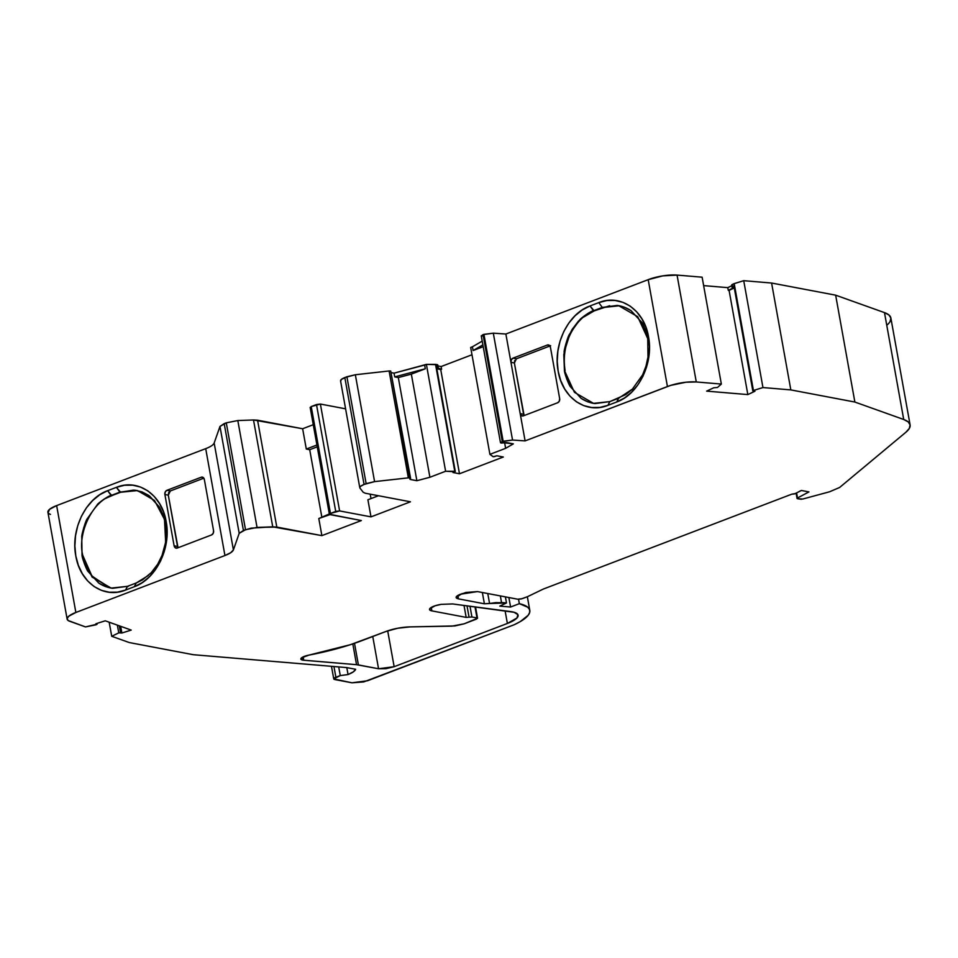 <?xml version="1.0" encoding="UTF-8"?>
<svg xmlns="http://www.w3.org/2000/svg" width="958" height="958" viewBox="0 0 958 958"><rect width="100%" height="100%" fill="white"/><g stroke="black" fill="none" stroke-linecap="round" stroke-linejoin="round"><path stroke-width="1.44" d="M352.807 643.884L356.544 664.684L352.807 643.884L356.544 664.684L303.77 660.254L302.716 660.11L302.225 657.368L302.716 660.11A9.017 2.431 -10.2 0 1 300.86 659.032A9.017 2.431 -10.2 0 1 309.027 655.092L350.365 644.698L385.942 631.478L397.702 628.244L410.072 626.891L454.942 625.933L464.079 623.838L477.527 618.269M338.701 666.924L340.258 675.582L348.053 674.552L340.258 675.582L338.701 666.924L340.258 675.582L334.498 677.917L333.959 679.222L351.957 682.803L367.537 680.755L514.183 624.748L367.537 680.755L351.957 682.803L363.669 681.94L514.183 624.748L520.302 621.574L528.193 615.264L529.726 612.306L529.582 609.599L527.762 607.204L519.344 603.672L518.565 599.301L519.344 603.672L510.578 607.025L508.878 597.541L510.578 607.025L499.777 606.115L506.483 602.941L495.957 602.582L489.562 603.516L487.778 593.541L489.562 603.516L484.389 603.791L458.439 598.87L457.816 595.445L458.439 598.87L456.104 597.529L461.912 593.649L477.503 591.589L517.739 599.217L522.421 598.606L527.678 596.595L522.421 598.606L517.739 599.217L521.26 598.954L527.678 596.595L543.366 589.038L791.787 494.172L795.356 493.586L800.553 490.819L795.356 493.586L791.787 494.172L543.366 589.038L791.787 494.172L794.577 493.897L801.427 490.484L808.935 491.909L797.499 497.992L796.589 492.927L797.523 498.735L796.589 492.927M564.406 370.411L565.088 370.542C559.807 336.629 582.332 313.673 594.188 310.883L583.566 317.098M618.629 398.253L632.627 388.96L618.629 398.253L609.851 401.594L593.541 403.378L574.441 392.325L564.418 370.411L564.13 351.945C563.903 350.329 567.795 336.282 569.555 334.126L579.865 319.673C580.261 318.774 590.463 311.027 593.505 310.751L602.283 307.41L594.188 310.883L602.283 307.41L618.581 305.614L637.693 316.679L647.728 338.593L647.991 357.047L645.967 366.219L642.59 374.877L632.256 389.331L625.742 394.6L609.851 401.594L607.899 405.354L616.665 402.013C638.591 394.349 653.787 363.082 648.506 336.737C644.243 309.997 620.461 293.615 598.786 302.608L590.008 305.961L593.505 310.751L602.965 307.53L594.188 310.883L590.008 305.961C568.094 313.613 552.886 344.892 558.179 371.237C562.442 397.965 586.224 414.347 607.899 405.354L616.665 402.013C638.591 394.349 653.787 363.082 648.506 336.737C644.243 309.997 620.461 293.615 598.786 302.608L606.929 300.525L615.096 300.465L622.951 302.357L630.244 306.153L636.651 311.769L641.944 318.918L645.967 327.361L648.506 336.701L649.452 346.712L648.794 356.915L646.59 366.926L642.89 376.422L637.836 384.924L631.609 392.217L624.496 397.989L616.665 402.013L618.629 398.253L616.665 402.013L618.629 398.253L609.851 401.594L607.899 405.354L599.756 407.437L591.589 407.509L583.721 405.605L576.441 401.809L570.022 396.193L564.741 389.056L560.717 380.613L558.179 371.273L557.233 361.262L557.891 351.047L560.083 341.036L563.795 331.54L568.836 323.05L575.075 315.745L582.189 309.985L590.008 305.961L593.505 310.751L587.386 313.781L578.488 321.074L572.058 329.54L567.675 338.39L563.819 354.604L564.418 370.411L564.13 351.945C563.903 350.329 567.795 336.282 569.555 334.126L579.865 319.673C580.261 318.774 590.463 311.027 593.505 310.751L594.188 310.883C582.332 313.673 559.807 336.629 565.088 370.542M734.295 287.927L729.086 290.382L734.295 287.927L729.086 290.382L747.839 394.588L754.928 391.235L753.06 391.02L734.199 283.616L734.067 286.646M127.486 586.32L125.534 590.08L134.3 586.727C156.214 579.063 171.422 547.796 166.141 521.451C161.878 494.723 138.096 478.341 116.421 487.335L120.6 492.256L111.823 495.597C92.83 500.914 77.131 533.103 82.723 555.257L82.041 555.125L81.753 536.66C81.538 535.043 85.43 521.008 87.178 518.841L97.5 504.387C97.896 503.489 108.098 495.741 111.14 495.466L107.643 490.676C85.729 498.34 70.521 529.606 75.814 555.951C80.077 582.692 103.847 599.073 125.534 590.08L127.486 586.32L112.601 588.296C107.775 587.661 103.165 585.925 98.746 583.075L88.004 571.411C86.927 570.573 81.921 558.059 82.041 555.125L81.753 536.66L83.789 527.499L87.178 518.841L97.5 504.387L104.027 499.118L119.918 492.125L136.216 490.34L149.604 496.028L159.363 507.022L163.028 514.733L165.363 523.308L166.225 533.774L165.423 543.042L162.082 555.329L157.711 564.178L151.268 572.644L142.383 579.937L136.264 582.967L127.486 586.32L112.601 588.296L105.404 586.559L98.746 583.075L88.004 571.411L84.364 563.711L82.041 555.125L81.753 536.66C81.538 535.043 85.43 521.008 87.178 518.841L97.5 504.387C97.896 503.489 108.098 495.741 111.14 495.466L119.918 492.125L116.421 487.335L124.564 485.251L132.731 485.179L140.587 487.071L147.867 490.879L154.286 496.495L159.579 503.633L163.59 512.075L166.129 521.415L167.075 531.427L166.417 541.641L164.225 551.652L160.525 561.149L155.471 569.639L149.244 576.932L142.131 582.704L134.3 586.727L136.264 582.967L127.486 586.32L128.168 586.452L127.486 586.32L125.534 590.08L134.3 586.727L136.264 582.967L127.486 586.32L111.176 588.104L92.064 577.051L82.041 555.125L91.549 575.734L108.996 587.625M436.537 367.261L438.249 367.656L437.291 368.399L441.614 369.213L436.836 368.806L440.728 369.549L459.481 473.755L503.321 457.014L496.831 455.78L494.711 456.535L496.831 455.78L503.321 457.014L496.831 455.78L493.214 456.726L494.711 456.535L493.023 456.655L489.909 454.343L470.677 347.467L472.426 346.796L473.108 350.532L483.215 346.676M504.638 442.788L505.632 448.332L504.638 442.788L505.632 448.332L513.344 443.865L506.854 442.632L500.543 442.656M505.632 448.332L513.344 443.865L505.632 448.332L489.909 454.343L470.677 347.467L472.426 346.796L473.108 350.532L482.892 344.868L473.108 350.532L478.15 348.604L473.108 350.532L482.892 344.868M501.142 443.051L504.555 442.8L501.142 443.051L502.279 441.494L500.555 442.788L502.279 441.494L483.06 334.617L481.91 336.174M410.264 478.784L410.383 479.479L410.264 478.784L410.383 479.479L416.874 480.712L398.312 377.572L394.72 376.889L394.049 373.153L391.163 372.602M410.587 478.293L390.708 371.009L409.928 479.228L410.587 478.27L409.94 477.886L410.383 479.479L416.874 480.712L398.312 377.572L394.72 376.889L425.304 368.782L411.341 374.123L398.312 377.572L394.72 376.889L394.049 373.153L424.634 365.046L425.304 368.782L411.341 374.123L398.312 377.572L416.874 480.712L429.902 477.264L411.341 374.123L398.312 377.572M378.482 495.729L367.908 499.765L378.482 495.729L367.908 499.765L370.986 516.865L410.455 501.8L365.369 493.25L363.238 492.292L365.369 493.25L363.238 492.292L359.969 488.125C359.346 487.011 360.711 485.79 364.064 484.437L344.832 377.56C341.479 378.913 340.114 380.134 340.737 381.248L341.252 379.5L346.904 376.757L366.136 483.634L364.064 484.437L344.832 377.56L346.904 376.757L366.136 483.634L374.578 481.623L355.346 374.746L346.904 376.757L366.136 483.634L364.064 484.437L344.832 377.56L355.346 374.746L346.904 376.757M359.969 488.125L363.238 492.292L359.969 488.125C359.346 487.011 360.711 485.79 364.064 484.437L360.483 486.377L359.789 487.718L340.557 380.841M329.504 514.434L318.798 518.529L329.971 514.602L330.462 513.44L335.719 511.428L339.611 510.925L335.719 511.428L316.487 404.551L311.23 406.563L330.462 513.44L335.719 511.428L316.487 404.551L311.23 406.563L330.462 513.44L318.798 518.529L321.876 535.63L276.802 527.08L257.57 420.203L253.511 419.975L272.743 526.852L276.802 527.08L257.57 420.203L253.511 419.975L272.743 526.852L257.043 527.427L237.812 420.55L226.28 422.837L245.511 529.714L257.043 527.427L237.812 420.55L226.28 422.837L245.511 529.714L257.043 527.427L237.812 420.55L253.511 419.975L272.743 526.852L251.092 528.145L243.428 530.504L245.511 529.714L226.28 422.837L224.196 423.628L243.428 530.504L239.201 533.319L245.511 529.714M159.363 507.022L148.658 495.358L141.988 491.873L134.791 490.149L119.918 492.125L116.421 487.335L107.643 490.676L111.823 495.597L109.356 496.651M348.053 674.552L346.796 667.606L355.61 669.271C355.047 670.983 352.52 672.744 348.053 674.552L346.796 667.606L355.61 669.271L353.286 671.881L348.053 674.552L346.796 667.606L355.61 669.271C355.047 670.983 352.52 672.744 348.053 674.552L340.258 675.582L335.875 677.258L333.947 666.517M518.565 599.301L519.344 603.672A58.857 15.831 169.8 0 1 514.183 624.748A58.857 15.831 169.8 0 0 529.798 610.39A58.857 15.831 169.8 0 0 519.344 603.672L510.578 607.025L499.777 606.115L506.483 602.941L505.393 596.882L506.483 602.941L501.537 602.534L500.351 595.924M797.523 498.735L797.499 497.992L808.935 491.909L801.427 490.484L808.935 491.909L797.499 497.992L797.523 498.735L801.379 499.274L797.523 498.735L802.768 499.034L829.556 491.777L839.615 487.478L829.556 491.777L802.768 499.034L829.556 491.777L839.615 487.478L905.909 432.226L909.322 428.418L910.1 424.921L908.196 421.891L903.717 419.496L854.871 402.049L790.829 389.906L762.951 387.559L743.719 280.682L733.876 283.736L734.307 286.813M609.659 305.734L594.188 310.883M568.908 337.168L565.603 347.61M502.279 441.494L503.154 441.243L483.922 334.366L483.06 334.617L502.279 441.494L512.542 440.045L502.279 441.494L483.06 334.617L481.323 335.911M437.674 365.19L437.782 367.369A2.251 0.611 -10.2 0 1 438.249 367.632L437.77 364.962A2.251 0.611 169.8 0 0 437.303 364.699L437.782 367.369L436.309 367.082L435.531 364.387L454.918 471.731L452.99 472.522L459.481 473.755L452.99 472.522L454.763 471.264L452.99 472.522L459.481 473.755L440.728 369.549L459.481 473.755L503.321 457.014L459.481 473.755M475 606.893L476.988 617.934L475 606.893L476.988 617.934L476.497 619.096L464.079 623.838L452.008 626.125L410.072 626.891L452.008 626.125L464.079 623.838L476.497 619.096L476.988 617.934L471.923 616.976L469.995 606.222L471.923 616.976L469.049 617.18L471.923 616.976L469.995 606.222M437.435 365.381A2.251 0.611 169.8 0 0 437.303 364.699L426.394 364.375L435.531 364.387L454.763 471.264L445.614 471.252L426.394 364.375L424.634 365.046L425.304 368.782L411.341 374.123L429.902 477.264L445.614 471.252L426.394 364.375L435.531 364.387L454.763 471.264L445.614 471.252L426.394 364.375L394.049 373.153L394.72 376.889L425.304 368.782L424.634 365.046L394.049 373.153M370.195 494.16L370.997 498.591M317.254 446.823L309.709 449.697L317.254 446.823L309.709 449.697L321.876 517.344L309.709 449.697L306.297 449.051L316.918 445.003M133.437 490.101L120.6 492.256L111.823 495.597C92.83 500.914 77.131 533.103 82.723 555.257L92.052 576.369L110.469 587.972M203.838 478.162L170.344 490.951L168.656 492.604L168.297 495.166L177.517 546.467L174.117 545.821L164.884 494.52L168.297 495.166L178.032 547.748L177.517 546.467L174.117 545.821L164.884 494.52A3.377 2.67 100.7 0 1 166.931 490.304L170.344 490.951L168.297 495.166L177.517 546.467L174.117 545.821L164.884 494.52L168.297 495.166L170.344 490.951L166.931 490.304L170.344 490.951L203.838 478.162L170.344 490.951M96.842 623.454L96.099 624.784L85.49 626.915L69.695 621.275L85.49 626.915L96.974 624.209L85.49 626.915L68.174 620.533L67.132 618.569L68.796 616.186L75.862 612.473A22.549 6.059 169.8 0 0 67.132 619.119A22.549 6.059 169.8 0 0 69.695 621.275A22.549 6.059 169.8 0 1 75.862 612.473L224.938 555.532L205.707 448.655C210.616 446.751 213.43 444.871 214.173 443.027L233.405 549.904C232.662 551.748 229.836 553.628 224.938 555.532L75.862 612.473L56.642 505.596A22.549 6.059 169.8 0 0 47.912 512.243L67.132 619.119M119.319 625.837L120.54 632.627L118.756 632.879L117.367 625.143L118.756 632.879L120.54 632.627L119.319 625.837L120.54 632.627L121.882 633.01L120.672 626.316M117.367 625.143L118.756 632.879L121.882 633.01L131.222 630.089L121.882 633.01L131.222 630.089L105.26 620.808L131.222 630.089L105.26 620.808L95.92 623.742L96.974 624.209L95.92 623.742L105.26 620.808L95.92 623.742L96.974 624.209L96.099 624.784M487.778 593.541L489.562 603.516L506.483 602.941L505.393 596.882M732.175 287.711A2.251 0.611 -10.2 0 0 732.499 287.939A2.251 0.611 -10.2 0 1 732.75 287.172L732.223 287.807L732.99 288.083L728.272 290.322L727.781 287.639L728.272 290.322L732.99 288.083L728.272 290.322L729.086 290.382L728.272 290.322L729.086 290.382L747.839 394.588L754.928 391.235L753.06 391.02L753.431 390.493L762.951 387.559L743.719 280.682L733.876 283.736L734.355 286.406L732.75 287.172L734.355 286.406L732.75 287.172L732.271 284.502L733.876 283.736L732.271 284.502A2.251 0.611 169.8 0 0 731.696 285.041L732.175 287.711A2.251 0.611 -10.2 0 1 732.75 287.172L732.02 285.268A2.251 0.611 169.8 0 1 732.271 284.502L733.876 283.736M721.35 384.062L696.286 381.967L677.055 275.09L662.78 275.88L648.195 279.664A22.549 6.059 169.8 0 1 677.055 275.09L696.286 381.967L677.055 275.09L702.118 277.185L677.055 275.09L702.118 277.185L721.35 384.062L696.286 381.967L721.35 384.062L702.118 277.185L721.35 384.062L717.482 387.475L721.35 384.062L717.482 387.475L713.746 387.774L706.657 391.127L713.746 387.774L717.482 387.475L713.746 387.774L706.657 391.127L747.839 394.588L706.657 391.127L747.839 394.588L754.928 391.235L753.06 391.02M619.371 305.758L602.965 307.53L619.371 305.758M550.634 345.718L547.222 345.072L550.634 345.718L547.222 345.072L513.021 358.136L516.434 358.783L549.928 345.994L516.422 358.783L514.374 362.986L523.607 414.287L520.194 413.64L510.961 362.34L514.374 362.986L524.134 415.568L523.607 414.287L520.194 413.64L510.961 362.34A3.377 2.67 100.7 0 1 513.021 358.136L516.434 358.783L514.374 362.986L523.607 414.287L520.194 413.64L525.104 440.896L512.542 440.045L493.31 333.168L483.06 334.617L483.922 334.366L503.154 441.243L483.922 334.366L493.31 333.168L505.872 334.019L510.961 362.34L514.374 362.986L514.733 360.436M467.001 605.839L469.049 617.18L467.001 605.839L469.049 617.18L466.163 617.383L464.019 605.444L466.163 617.383L431.866 610.881L429.567 609.647L429.735 608.749L435.088 605.791L441.147 604.366L452.595 603.935L514.135 612.294L517.883 614.653L516.961 617.97L507.381 623.454L394.145 666.696L378.554 668.756L372.758 636.507L378.554 668.756L358.4 664.924L354.508 643.321M330.462 513.44L339.611 510.925L370.986 516.865L410.455 501.8L365.369 493.25L410.455 501.8L370.986 516.865L367.908 499.765L370.986 516.865L339.611 510.925L320.391 404.048L311.23 406.563L330.462 513.44L329.971 514.602L361.346 520.553L321.876 535.63L318.798 518.529L321.876 535.63L361.346 520.553L329.42 514.266M390.708 371.009L389.104 370.974L408.336 477.85L409.94 477.886L390.708 371.009L389.104 370.974L408.336 477.85L409.94 477.886L390.708 371.009L389.104 370.974L408.336 477.85L409.94 477.886L410.383 479.479L416.874 480.712L429.902 477.264L445.614 471.252L454.918 471.731M310.26 407.545L311.23 406.563L310.739 407.725L310.188 407.366M237.812 420.55L253.511 419.975L237.812 420.55L226.28 422.837L219.969 426.442L239.201 533.319L233.405 549.904L230.734 552.694L224.938 555.532L205.707 448.655L56.642 505.596L75.862 612.473L224.938 555.532L205.707 448.655L56.642 505.596L49.576 509.309L48.08 512.734M226.28 422.837L224.196 423.628L243.428 530.504L224.196 423.628L219.969 426.442L239.201 533.319L233.405 549.904C232.662 551.748 229.836 553.628 224.938 555.532M203.431 477.683L201.144 477.252L203.431 477.683L201.144 477.252L166.931 490.304L165.243 491.957L164.884 494.52L168.297 495.166M164.884 494.52A3.377 2.67 100.7 0 1 166.931 490.304L201.144 477.252A3.377 2.67 100.7 0 1 202.342 477.132A3.377 2.67 100.7 0 1 204.341 479.443L213.574 530.744A3.377 2.67 100.7 0 1 211.526 534.959L177.326 548.024A3.377 2.67 100.7 0 1 176.116 548.144A3.377 2.67 100.7 0 1 174.117 545.821L175.29 547.796L177.326 548.024A3.377 2.67 100.7 0 1 174.117 545.821M118.756 632.879L111.715 636.28L118.756 632.879L111.715 636.28L109.176 622.209L111.715 636.28L129.282 642.555L193.336 654.709L346.784 667.594M335.875 677.258C333.432 678.3 333.109 679.078 334.905 679.569L351.957 682.803L333.731 678.911L340.258 675.582M501.537 602.534L484.389 603.791L482.365 592.511L484.389 603.791L458.439 598.87L456.487 598.127L456.176 596.978L457.553 595.613L465.792 592.463L477.503 591.589L517.739 599.217L477.503 591.589L460.379 594.235C455.457 596.343 454.81 597.888 458.439 598.87L457.816 595.445M910.1 424.885A56.378 15.16 169.8 0 0 903.717 419.496A56.378 15.16 169.8 0 1 905.909 432.226L839.615 487.478L905.909 432.226A56.378 15.16 169.8 0 0 910.1 424.885L890.868 318.008A56.378 15.16 169.8 0 0 884.485 312.619L903.717 419.496L854.871 402.049L790.829 389.906L762.951 387.559L753.431 390.493L734.199 283.616L753.431 390.493L762.951 387.559L743.719 280.682L734.199 283.616M602.965 307.53L617.156 305.422C621.981 306.057 626.604 307.793 631.035 310.643L641.74 322.307C642.818 323.145 647.859 335.671 647.728 338.593L645.405 330.007L641.74 322.307L631.035 310.643L624.353 307.159L617.156 305.422L602.283 307.41L598.786 302.608L602.283 307.41L598.786 302.608L590.008 305.961C568.094 313.613 552.886 344.892 558.179 371.237C562.442 397.965 586.224 414.347 607.899 405.354L616.665 402.013M647.728 338.593L647.991 357.059L647.728 338.593M609.851 401.594L594.966 403.581L587.769 401.845L581.111 398.36L570.381 386.697L566.729 378.997L564.418 370.411C564.298 373.357 569.291 385.846 570.381 386.697L581.111 398.36C585.53 401.198 590.14 402.947 594.966 403.581L609.851 401.594L607.899 405.354M513.021 358.136L547.222 345.072L549.257 345.299L550.431 347.275L559.664 398.576L559.304 401.139L557.604 402.779L523.403 415.844L521.38 415.616L520.194 413.64L510.961 362.34A3.377 2.67 100.7 0 1 513.021 358.136L547.222 345.072A3.377 2.67 100.7 0 1 548.431 344.952A3.377 2.67 100.7 0 1 550.431 347.275L559.664 398.576A3.377 2.67 100.7 0 1 557.604 402.779L523.403 415.844A3.377 2.67 100.7 0 1 522.194 415.964A3.377 2.67 100.7 0 1 520.194 413.64L525.104 440.896L512.542 440.045L493.31 333.168L505.872 334.019L510.961 362.34L511.332 359.789L513.021 358.136L516.434 358.783L549.928 345.994M471.923 616.976L476.988 617.934L471.923 616.976L466.163 617.383L431.866 610.881A11.28 3.03 -10.2 0 1 429.531 609.528A11.28 3.03 -10.2 0 1 441.147 604.366L452.595 603.935L510.686 611.587A28.189 7.58 -10.2 0 1 518.062 615.228A28.189 7.58 -10.2 0 1 507.381 623.454L394.145 666.696L387.691 630.843L394.145 666.696L385.942 668.684L378.554 668.756L356.544 664.684L303.77 660.254L303.171 656.865L303.77 660.254L302.716 660.11L300.92 659.2L301.602 657.799L309.027 655.092A101.632 27.327 169.8 0 0 362.435 640.447L385.942 631.478A22.549 6.059 -10.2 0 1 410.072 626.891A22.549 6.059 -10.2 0 0 385.942 631.478L362.435 640.447A101.632 27.327 169.8 0 1 309.027 655.092A9.017 2.431 -10.2 0 0 301.602 657.799A9.017 2.431 -10.2 0 0 302.716 660.11L302.225 657.368M489.909 454.343L493.214 456.726L489.909 454.343L496.699 451.745L489.909 454.343L470.677 347.467L472.426 346.796L473.108 350.532M366.136 483.634L374.578 481.623L408.336 477.85L374.578 481.623L364.064 484.437M257.043 527.427L276.802 527.08L257.57 420.203L302.644 428.753L306.297 449.051L302.644 428.753L306.297 449.051L309.709 449.697L321.876 517.344M677.055 275.09A22.549 6.059 169.8 0 0 648.195 279.664L667.427 386.541A22.549 6.059 169.8 0 1 696.286 381.967L685.904 382.23L670.684 385.391L525.104 440.896L512.542 440.045L493.31 333.168L483.922 334.366M504.555 442.8L513.344 443.865L504.555 442.8M389.104 370.974L355.346 374.746L374.578 481.623L355.346 374.746L389.104 370.974L355.346 374.746M370.986 516.865L339.611 510.925L320.391 404.048L345.587 408.826L320.391 404.048L316.487 404.551L335.719 511.428M313.266 424.693L302.644 428.753L313.266 424.693L302.644 428.753L253.511 419.975M329.971 514.602L361.346 520.553L321.876 535.63L272.743 526.852M205.778 448.631L205.707 448.655C210.616 446.751 213.43 444.871 214.173 443.027L219.969 426.442L239.201 533.319L243.428 530.504M219.969 426.442L214.173 443.027L233.405 549.904L214.173 443.027L219.969 426.442L224.196 423.628M211.526 534.959L177.326 548.024L211.526 534.959L213.215 533.307L213.574 530.744A3.377 2.67 100.7 0 1 211.526 534.959M201.144 477.252L203.168 477.479L204.341 479.443L213.574 530.744L204.341 479.443A3.377 2.67 100.7 0 0 201.144 477.252L166.931 490.304M125.534 590.08L134.3 586.727C156.214 579.063 171.422 547.796 166.141 521.451C161.878 494.723 138.096 478.341 116.421 487.335L107.643 490.676C85.729 498.34 70.521 529.606 75.814 555.951C80.077 582.692 103.847 599.073 125.534 590.08L117.391 592.164L109.212 592.224L101.356 590.332L94.076 586.536L87.657 580.919L82.376 573.77L78.352 565.328L75.814 555.987L74.868 545.976L75.526 535.773L77.718 525.762L81.418 516.266L86.471 507.764L92.71 500.471L99.824 494.699L107.643 490.676L111.823 495.597M111.715 636.28L129.282 642.555L193.336 654.709L129.282 642.555L111.715 636.28L109.176 622.209M527.678 596.595L543.366 589.038L527.678 596.595M890.09 321.541L890.868 318.044L888.964 315.014L884.485 312.619L903.717 419.496L854.871 402.049L790.829 389.906L762.951 387.559M886.761 325.277A56.378 15.16 169.8 0 0 884.485 312.619L835.651 295.172L854.871 402.049L835.651 295.172L771.597 283.029L790.829 389.906L771.597 283.029L743.719 280.682L771.597 283.029L790.829 389.906M728.272 290.322L727.781 287.639L703.639 285.616L727.781 287.639L731.816 285.735M696.286 381.967A22.549 6.059 169.8 0 0 667.427 386.541L648.195 279.664L505.872 334.019L648.195 279.664L667.427 386.541L525.104 440.896L520.194 413.64A3.377 2.67 100.7 0 0 523.403 415.844L557.604 402.779A3.377 2.67 100.7 0 0 559.664 398.576L550.431 347.275A3.377 2.67 100.7 0 0 547.222 345.072M482.209 341.12L472.426 346.796M471.995 354.759L441.135 366.543L471.995 354.759L441.135 366.543L441.614 369.213L436.836 368.806M438.249 367.632A2.251 0.611 -10.2 0 1 437.842 368.088L441.614 369.213L440.728 369.549M441.614 369.213L441.135 366.543L437.95 365.944L441.135 366.543L441.614 369.213L437.842 368.088A2.251 0.611 -10.2 0 0 437.782 367.369L436.309 367.082L435.531 364.387M469.049 617.18L466.163 617.383L431.866 610.881A11.28 3.03 -10.2 0 1 430.765 607.755A11.28 3.03 -10.2 0 1 441.147 604.366L452.595 603.935L510.686 611.587A28.189 7.58 -10.2 0 1 507.381 623.454L505.106 610.857L507.381 623.454L394.145 666.696L378.554 668.756L372.758 636.507M431.866 610.881L431.244 607.444M48.942 513.644L50.463 514.398A22.549 6.059 169.8 0 1 56.642 505.596L75.862 612.473M903.717 419.496L884.485 312.619L835.651 295.172L771.597 283.029L743.719 280.682M437.782 367.369L437.303 364.699L435.83 364.411L436.309 367.082M82.041 555.125L82.723 555.257M508.878 597.541L510.578 607.025L499.777 606.115L506.483 602.941M416.874 480.712L429.902 477.264L411.341 374.123M165.638 541.665L164.501 519.416L154.477 500.435L137.473 490.568L120.6 492.256M148.346 575.495L136.264 582.967L134.3 586.727M120.54 632.627L121.882 633.01M493.31 333.168L505.872 334.019L510.961 362.34L514.374 362.986M503.154 441.243L512.542 440.045M429.902 477.264L445.614 471.252M426.394 364.375L424.634 365.046M339.611 510.925L320.391 404.048L316.487 404.551M309.709 449.697L306.297 449.051M116.421 487.335L107.643 490.676M519.344 603.672L510.578 607.025M489.562 603.516L484.389 603.791L482.365 592.511M729.086 290.382L747.839 394.588M598.786 302.608L590.008 305.961M394.72 376.889L425.304 368.782M387.691 630.843L394.145 666.696M466.163 617.383L464.019 605.444M408.336 477.85L374.578 481.623M321.876 535.63L276.802 527.08M239.201 533.319L233.405 549.904M484.389 603.791L458.439 598.87M667.427 386.541L525.104 440.896M378.554 668.756L358.4 664.924M356.544 664.684L302.716 660.11M320.391 404.048L345.587 408.826M257.57 420.203L302.644 428.753M205.707 448.655L56.642 505.596M884.485 312.619L835.651 295.172L854.871 402.049M835.651 295.172L771.597 283.029M732.75 287.172L732.271 284.502M703.639 285.616L727.781 287.639M648.195 279.664L505.872 334.019M441.135 366.543L437.95 365.944M437.303 364.699L435.83 364.411M507.381 623.454L505.106 610.857M303.77 660.254L303.171 656.865M481.251 335.779L500.483 442.656M796.098 493.19L797.056 498.459M436.549 367.225L455.289 471.432M475.527 606.953L477.563 618.257M97.069 624.281L96.914 623.43M734.067 286.682L752.82 390.888M310.152 407.389L329.384 514.266M331.48 666.313L333.743 678.899M527.343 596.726L529.798 610.342"/></g></svg>
